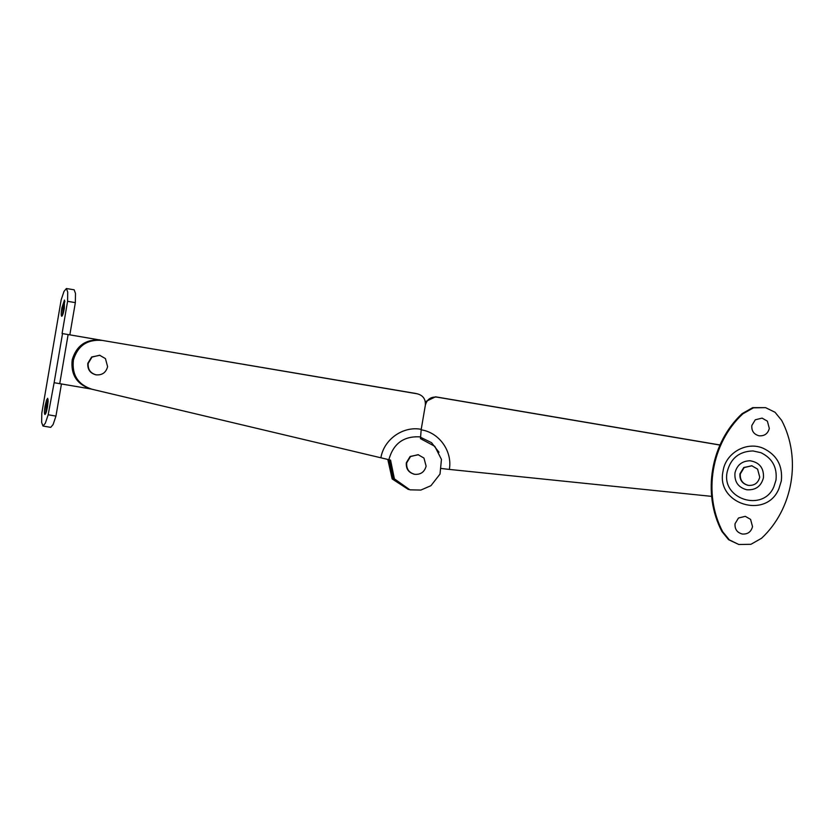 <?xml version="1.0" encoding="UTF-8"?>
<svg xmlns="http://www.w3.org/2000/svg" width="833" height="833" viewBox="0 0 833 833"><rect width="100%" height="100%" fill="white"/><g stroke="black" fill="none" stroke-linecap="round" stroke-linejoin="round"><path stroke-width="1.25" d="M96.222 374.86C90.422 373.278 87.746 369.456 88.183 363.396L92.005 357.086L99.575 355.222L105.447 358.606L107.603 366.687C106.01 372.549 102.22 375.277 96.222 374.86L95.191 374.642M95.847 374.777C90.047 373.194 87.371 369.373 87.819 363.303L91.64 356.993L99.96 355.285M748.346 485.368C742.547 483.786 739.871 479.964 740.318 473.904L744.14 467.594L751.71 465.73L757.582 469.104L759.738 477.194C758.145 483.057 754.344 485.785 748.346 485.368L747.326 485.15M747.982 485.285C742.182 483.702 739.506 479.881 739.943 473.81L743.765 467.5L752.084 465.793M414.73 474.321C408.93 472.738 406.254 468.917 406.702 462.856L410.523 456.546L418.083 454.672L423.955 458.056L426.121 466.136C424.518 472.009 420.727 474.737 414.73 474.321L413.709 474.092M414.355 474.227C408.555 472.644 405.879 468.823 406.327 462.763L410.148 456.453L418.468 454.745M767.38 421.154L769.317 428.433C767.88 433.712 764.465 436.169 759.071 435.794C753.844 434.368 751.439 430.932 751.835 425.476L755.281 419.79L762.091 418.114L767.38 421.154M750.585 519.386L752.532 526.654C751.095 531.943 747.68 534.39 742.276 534.015C737.059 532.599 734.654 529.153 735.05 523.697L738.486 518.022L745.296 516.335L750.585 519.386M746.753 489.762C738.236 487.44 734.31 481.838 734.966 472.936C736.966 465.064 741.974 461.003 750.012 460.753C759.509 462.367 763.986 468.042 763.455 477.767C761.123 486.378 755.552 490.377 746.753 489.762M761.529 538.285C793.037 509.015 801.69 458.41 781.677 420.415L775.013 412.241L765.569 407.639L753.438 407.826L742.838 413.845C711.32 443.114 702.677 493.719 722.69 531.714L729.354 539.888L738.798 544.49L750.929 544.303L761.529 538.285M765.569 407.639L752.699 407.649L742.099 413.668C710.58 442.937 701.927 493.542 721.951 531.537L728.615 539.711L738.798 544.49M64.88 301.192L63.069 308.075L62.485 315.332M64.308 308.46L64.464 300.057L61.85 307.866C61.09 312.812 61.028 315.603 61.694 316.269L61.704 316.269C62.517 315.967 63.391 313.364 64.308 308.46M48.095 399.424L46.273 406.296L45.7 413.564M47.679 398.289L46.554 400.007L45.065 406.098C44.295 411.033 44.243 413.834 44.909 414.49L44.92 414.49C45.732 414.188 46.606 411.585 47.512 406.681L48.137 401.027L47.658 398.278M91.765 389.136L54.124 382.711L62.527 333.596L101.272 340.228M62.527 333.596L101.793 340.353M62.079 333.492L67.577 301.317L67.723 292.112L66.401 288.51L64.026 291.352L61.184 299.776L41.796 413.241L41.65 422.446L42.972 426.038L45.346 423.195L48.179 414.772L54.124 382.711M67.577 301.317L75.345 302.629L75.491 293.424L74.168 289.822L66.401 288.51M69.847 334.804L75.345 302.629M42.972 426.038L50.74 427.36L53.114 424.518L55.946 416.094L61.455 383.919M48.179 414.772L55.946 416.094M441.188 468.469L449.341 469.416C452.611 451.267 439.178 432.41 421.134 429.828L425.33 405.286L421.217 429.339L420.446 438.627L434.784 446.301L441.448 459.389L440.011 474.081L430.942 485.691L420.863 490.064L409.919 489.835L394.405 478.86L390.552 460.087L388.876 459.691C393.384 443.333 404.005 435.742 420.738 436.909M439.012 452.277L431.546 442.667L420.665 437.335M388.99 459.722L393.332 479.214L408.566 489.512M387.793 459.441L392.145 478.923L408.357 489.46M719.983 445.061L436.721 397.102C430.723 396.685 426.923 399.413 425.33 405.286C425.778 399.215 423.102 395.394 417.302 393.822L100.533 340.114L416.115 393.53M720.014 444.978L435.534 396.82L425.299 401.735M711.663 496.374L449.341 469.416M421.217 429.339C403.089 425.798 383.888 439.345 380.889 457.796L388.876 459.691M420.457 438.564L422.154 438.97M409.919 489.835L393.218 478.579L389.355 459.806M380.889 457.796L90.578 388.907C76.709 384.211 70.586 374.496 72.211 359.762C76.48 345.57 85.924 339.021 100.533 340.114M91.776 389.188C77.896 384.492 71.773 374.788 73.398 360.054C77.667 345.862 87.111 339.302 101.72 340.395M773.972 486.503C763.486 512.67 720.92 499.279 727.209 471.801C730.635 458.306 739.215 451.351 752.98 450.945L760.893 452.683C772.285 458.202 777.314 467.323 775.992 480.058L773.972 486.503M723.054 471.134C725.533 452.923 746.68 440.928 763.278 448.31C776.887 454.901 782.895 465.793 781.312 480.995L778.907 488.7C766.381 519.948 715.537 503.955 723.054 471.134M721.951 531.537L722.69 531.714M742.099 413.668L742.838 413.845M68.119 334.595L59.726 383.711M98.971 339.739L100.168 340.02M436.721 397.102L435.534 396.82"/></g></svg>
